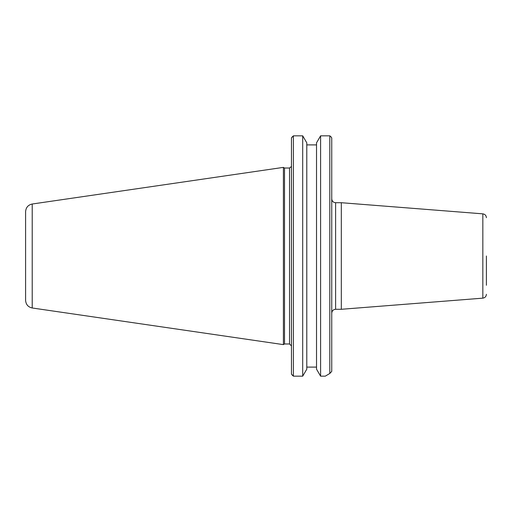 <?xml version="1.0" encoding="UTF-8"?>
<svg xmlns="http://www.w3.org/2000/svg" width="512" height="512" viewBox="0 0 512 512"><rect width="100%" height="100%" fill="white"/><g stroke="black" fill="none" stroke-linecap="round" stroke-linejoin="round"><path stroke-width="0.77" d="M335.61 202.714L341.312 202.714L341.312 309.286L335.61 309.286L335.61 202.714C333.267 202.477 331.974 201.19 331.744 198.848M331.744 371.405L329.811 373.466L331.744 371.405L331.744 137.946L330.989 136.794L331.744 137.946M486.4 256L486.4 285.267M330.989 136.794L329.811 135.834L320.602 135.834L329.811 135.834L329.811 373.466L325.274 376.166L320.602 376.166L316.525 369.171L316.525 142.829L320.602 135.834L320.602 376.166M292.518 375.456L291.462 374.054L293.395 376.166L293.395 135.834L302.707 135.834L293.395 135.834L291.462 137.946L292.518 136.544M306.79 367.104L316.525 367.104M302.707 376.166L306.79 369.171L306.79 142.829L302.707 135.834L302.707 376.166L293.395 376.166M316.525 144.896L306.79 144.896M291.462 137.946L291.462 374.054M284.518 256L284.518 168.026L283.405 167.379L283.405 344.621L284.518 343.974L284.518 256M25.6 256L25.6 300.339C25.92 304.518 28.122 307.072 32.218 307.987L32.218 204.013C28.122 204.928 25.92 207.482 25.6 211.661L25.6 256M486.4 217.709C486.214 215.501 485.024 214.214 482.835 213.85L482.835 298.15C485.024 297.786 486.214 296.499 486.4 294.291M291.405 166.541L289.53 168.026L289.53 343.974L291.462 345.907M335.61 309.286C333.267 309.523 331.974 310.81 331.744 313.152M482.835 213.85L341.312 202.714M482.835 298.15L341.312 309.286M289.53 168.026L284.518 168.026M289.53 343.974L284.518 343.974M32.218 307.987L283.405 344.621M32.218 204.013L283.405 167.379"/></g></svg>
